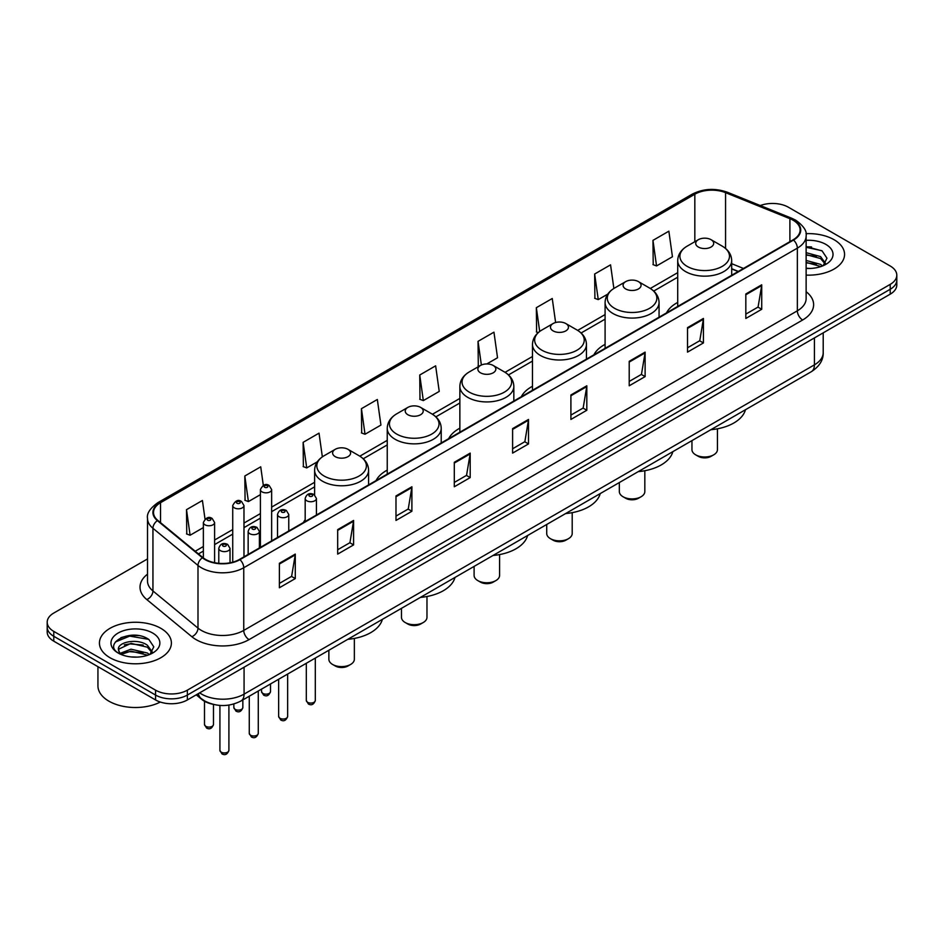 <?xml version="1.0" encoding="UTF-8"?>
<svg xmlns="http://www.w3.org/2000/svg" width="944" height="944" viewBox="0 0 944 944"><rect width="100%" height="100%" fill="white"/><g stroke="black" fill="none" stroke-linecap="round" stroke-linejoin="round"><path stroke-width="1.42" d="M305.183 519.719A39.731 22.939 0 0 0 303.437 522.516M387.241 470.124A39.731 22.939 0 0 0 376.054 480.59M459.858 428.198A39.731 22.939 0 0 0 448.671 438.665M532.475 386.273A39.731 22.939 0 0 0 521.289 396.74M605.092 344.348A39.731 22.939 0 0 0 593.906 354.814M677.709 302.422A39.731 22.939 0 0 0 666.523 312.889M738.137 271.553L731.683 268.946M212.542 704.189A22.491 12.98 180 0 1 201.815 699.433L196.222 694.831M138.414 635.595A29.984 17.311 0 0 0 120.867 637.684M811.58 246.95A29.984 17.311 0 0 0 806.129 246.915M147.512 558.931L53.784 613.034A22.491 12.98 0 0 0 47.2 622.214L47.2 632.008A22.491 12.98 0 0 0 53.784 641.188L155.559 699.952A22.491 12.98 0 0 0 187.36 699.952L890.216 294.162A22.491 12.98 0 0 0 896.8 284.982L896.8 280.085A22.491 12.98 0 0 1 890.216 289.265A22.491 12.98 0 0 0 896.8 280.085L896.8 275.188A22.491 12.98 0 0 0 890.216 266.007L788.441 207.255A22.491 12.98 0 0 0 760.286 205.544M47.2 622.214A22.491 12.98 0 0 0 53.784 631.394L155.559 690.158A22.491 12.98 0 0 0 187.36 690.158L187.36 695.055L890.216 289.265L187.36 695.055A22.491 12.98 0 0 1 155.559 695.055A22.491 12.98 0 0 0 187.36 695.055L187.36 699.952M53.784 631.394L53.784 636.291L155.559 695.055L53.784 636.291A22.491 12.98 0 0 1 47.2 627.111A22.491 12.98 0 0 0 53.784 636.291L53.784 641.188M834.024 239.693A35.978 20.768 0 0 0 805.964 233.664A35.978 20.768 0 0 1 834.024 239.693A35.978 20.768 0 0 1 844.561 254.373A35.978 20.768 0 0 0 834.024 239.693M160.858 628.338A35.978 20.768 0 0 0 121.646 623.842A35.978 20.768 0 0 0 99.439 643.029A35.978 20.768 0 0 0 109.976 657.72A35.978 20.768 0 0 0 149.187 662.216A35.978 20.768 0 0 0 171.395 643.029A35.978 20.768 0 0 0 160.858 628.338A35.978 20.768 0 0 0 121.646 623.842A35.978 20.768 0 0 0 99.439 643.029A35.978 20.768 0 0 0 109.976 657.72A35.978 20.768 0 0 0 149.187 662.216A35.978 20.768 0 0 0 171.395 643.029A35.978 20.768 0 0 0 160.858 628.338M793.102 220.223A23.989 13.853 180 0 1 800.134 230.017A23.989 13.853 180 0 1 793.102 239.811L239.516 559.426A23.989 13.853 180 0 1 202.901 557.574L157.849 520.427A23.989 13.853 180 0 1 153.518 512.474A23.989 13.853 180 0 1 160.539 502.692L694.831 194.216A23.989 13.853 180 0 1 725.558 192.659L789.904 218.678A23.989 13.853 180 0 1 793.102 220.223M793.526 219.976A24.591 14.195 0 0 0 790.246 218.394L725.901 192.375A24.591 14.195 0 0 0 694.418 193.968L160.114 502.444A24.591 14.195 0 0 0 157.365 520.616L202.417 557.774A24.591 14.195 0 0 0 239.941 559.662L793.526 240.059A24.591 14.195 0 0 0 793.526 219.976M279.377 563.285L279.377 587.758L295.283 578.578L295.283 554.093L279.377 563.285M279.377 583.416L291.625 576.347L295.212 554.907A5.994 3.457 -120 0 0 295.283 554.093M291.519 576.406L295.283 578.578M337.681 529.619L337.681 554.104L353.587 544.912L353.587 520.439L337.681 529.619M337.681 549.75L349.929 542.682L353.516 521.253A5.994 3.457 -120 0 0 353.587 520.439M349.823 542.741L353.587 544.912M395.984 495.954L395.984 520.439L411.891 511.259L411.891 486.774L395.984 495.954M395.984 516.097L408.233 509.017L411.832 487.588A5.994 3.457 -120 0 0 411.891 486.774M408.127 509.087L411.891 511.259M454.3 462.289L454.3 486.774L470.195 477.593L470.195 453.108L454.3 462.289M454.3 482.431L466.548 475.363L470.136 453.922A5.994 3.457 -120 0 0 470.195 453.108M466.43 475.422L470.195 477.593M745.831 293.973L745.831 318.458L761.725 309.278L761.725 284.793L745.831 293.973M745.831 314.116L758.079 307.048L761.666 285.607A5.994 3.457 -120 0 0 761.725 284.793M757.961 307.107L761.725 309.278M687.515 327.639L687.515 352.124L703.422 342.943L703.422 318.458L687.515 327.639M687.515 347.781L699.764 340.713L703.363 319.273A5.994 3.457 -120 0 0 703.422 318.458M699.657 340.772L703.422 342.943M629.211 361.304L629.211 385.789L645.118 376.609L645.118 352.124L629.211 361.304M629.211 381.447L641.46 374.367L645.047 352.938A5.994 3.457 -120 0 0 645.118 352.124M641.354 374.438L645.118 376.609M570.908 394.97L570.908 419.443L586.814 410.262L586.814 385.789L570.908 394.97M570.908 415.1L583.156 408.032L586.743 386.603A5.994 3.457 -120 0 0 586.814 385.789M583.05 408.091L586.814 410.262M512.604 428.623L512.604 453.108L528.498 443.928L528.498 419.443L512.604 428.623M512.604 448.766L524.852 441.698L528.439 420.257A5.994 3.457 -120 0 0 528.498 419.443M524.746 441.757L528.498 443.928M806.129 275.105A35.978 20.768 0 0 0 844.561 254.373A35.978 20.768 0 0 1 806.129 275.105M187.36 690.158L890.216 284.368A22.491 12.98 0 0 0 896.8 275.188M322.352 456.861L319.025 433.154L303.13 442.335L303.378 466.678M263.317 485.322L260.721 466.82L244.815 476L245.074 500.332M205.013 519.047L202.417 500.485L186.511 509.666L186.77 533.997M486.809 363.947L497.535 357.752L493.948 332.17L478.042 341.35L478.301 365.682M555.615 322.518L552.252 298.505L536.345 307.685L536.605 332.017M613.871 288.463L610.556 264.839L594.649 274.02L594.909 298.363M652.965 240.366L656.552 265.937L672.447 256.756L668.859 231.186L652.965 240.366L653.213 264.698M361.434 408.681L365.021 434.252L380.928 425.071L377.329 399.489L361.434 408.681L361.682 433.013M419.738 375.016L423.325 400.598L439.231 391.418L435.632 365.835L419.738 375.016L419.997 399.347M423.325 400.598L419.738 399.253M479.387 366.095L478.042 365.588M478.042 341.35L481.369 365.021M538.222 332.63L536.345 331.922M536.345 307.685L539.685 331.45M594.649 274.02L598.248 299.602L607.806 294.091M598.248 299.602L594.649 298.269M656.552 265.937L652.965 264.603M365.021 434.252L361.434 432.918M303.13 442.335L306.717 467.917L317.337 461.793M306.717 467.917L303.13 466.572M244.815 476L248.414 501.583L260.402 494.656M248.414 501.583L244.815 500.237M186.511 509.666L190.098 535.248L203.361 527.59M190.098 535.248L186.511 533.903M806.129 268.214L810.2 268.462M806.129 260.45L820.572 264.367L822.554 265.96M806.129 262.385L820.926 266.562M806.129 252.673L820.572 256.591L825.434 263.317M806.129 254.62L820.572 258.538L825.056 263.824M806.129 268.415A24.438 14.113 0 0 0 825.87 264.355A24.438 14.113 0 0 0 825.87 244.402A24.438 14.113 0 0 0 806.129 240.342M823.133 265.724L826.956 258.208L822.118 250.903L806.129 246.526M806.129 247.281L821.787 250.679M806.129 255.057L816.371 256.39M806.129 262.833L816.371 264.167M691.952 440.624L691.952 449.627A12.744 7.363 0 0 0 695.681 454.831L698.336 456.353A8.992 5.192 0 0 0 711.056 456.353L713.699 454.831A12.744 7.363 0 0 0 717.44 449.627L717.44 428.8M698.336 456.353L695.681 454.831A12.744 7.363 0 0 0 713.699 454.831M698.336 247.033A8.992 5.192 0 0 0 711.056 247.033A8.992 5.192 0 0 0 711.056 239.693L722.219 246.136A24.792 14.313 0 0 1 722.219 266.373A24.792 14.313 0 0 1 687.161 266.373A24.792 14.313 0 0 1 687.161 246.136C681.061 249.759 677.91 254.573 677.709 260.579A26.987 15.576 0 0 0 685.615 271.601A26.987 15.576 0 0 0 715.021 274.975A26.987 15.576 0 0 0 731.683 260.579C731.482 254.573 728.331 249.759 722.219 246.136L711.056 239.693A8.992 5.192 0 0 0 698.336 239.693A8.992 5.192 0 0 0 698.336 247.033M710.879 429.697A41.229 23.801 0 0 0 745.453 409.731M619.335 482.549L619.335 491.553A12.744 7.363 0 0 0 623.064 496.756L625.719 498.279A8.992 5.192 0 0 0 638.439 498.279L641.082 496.756A12.744 7.363 0 0 0 644.823 491.553L644.823 470.726M625.719 498.279L623.064 496.756A12.744 7.363 0 0 0 641.082 496.756M625.719 288.958A8.992 5.192 0 0 0 638.439 288.958A8.992 5.192 0 0 0 638.439 281.619L649.602 288.062A24.792 14.313 0 0 1 649.602 308.299A24.792 14.313 0 0 1 614.544 308.299A24.792 14.313 0 0 1 614.544 288.062C608.443 291.684 605.293 296.499 605.092 302.505A26.987 15.576 0 0 0 612.998 313.526A26.987 15.576 0 0 0 642.404 316.901A26.987 15.576 0 0 0 659.065 302.505C658.865 296.499 655.714 291.684 649.602 288.062L638.439 281.619A8.992 5.192 0 0 0 625.719 281.619A8.992 5.192 0 0 0 625.719 288.958M638.262 471.622A41.229 23.801 0 0 0 672.836 451.657M546.718 524.475L546.718 533.478A12.744 7.363 0 0 0 550.446 538.682L553.101 540.204A8.992 5.192 0 0 0 565.822 540.204L568.465 538.682A12.744 7.363 0 0 0 572.206 533.478L572.206 512.651M553.101 540.204L550.446 538.682A12.744 7.363 0 0 0 568.465 538.682M553.101 330.884A8.992 5.192 0 0 0 565.822 330.884A8.992 5.192 0 0 0 565.822 323.544L576.985 329.987A24.792 14.313 0 0 1 576.985 350.224A24.792 14.313 0 0 1 541.927 350.224A24.792 14.313 0 0 1 541.927 329.987C535.826 333.61 532.676 338.424 532.475 344.43A26.987 15.576 0 0 0 540.381 355.451A26.987 15.576 0 0 0 569.787 358.826A26.987 15.576 0 0 0 586.448 344.43C586.248 338.424 583.097 333.61 576.985 329.987L565.822 323.544A8.992 5.192 0 0 0 553.101 323.544A8.992 5.192 0 0 0 553.101 330.884M565.645 513.548A41.229 23.801 0 0 0 600.219 493.582M474.1 566.4L474.1 575.403A12.744 7.363 0 0 0 477.829 580.607L480.484 582.129A8.992 5.192 0 0 0 493.205 582.129L495.848 580.607A12.744 7.363 0 0 0 499.588 575.403L499.588 554.576M480.484 582.129L477.829 580.607A12.744 7.363 0 0 0 495.848 580.607M480.484 372.809A8.992 5.192 0 0 0 493.205 372.809A8.992 5.192 0 0 0 493.205 365.47L504.367 371.912A24.792 14.313 0 0 1 504.367 392.149A24.792 14.313 0 0 1 469.31 392.149A24.792 14.313 0 0 1 469.31 371.912C463.209 375.535 460.058 380.349 459.858 386.356A26.987 15.576 0 0 0 467.764 397.377A26.987 15.576 0 0 0 497.169 400.752A26.987 15.576 0 0 0 513.831 386.356C513.63 380.349 510.48 375.535 504.367 371.912L493.205 365.47A8.992 5.192 0 0 0 480.484 365.47A8.992 5.192 0 0 0 480.484 372.809M493.028 555.473A41.229 23.801 0 0 0 527.602 535.508M401.483 608.325L401.483 617.329A12.744 7.363 0 0 0 405.212 622.533L407.867 624.055A8.992 5.192 0 0 0 420.587 624.055L423.231 622.533A12.744 7.363 0 0 0 426.971 617.329L426.971 596.502M407.867 624.055L405.212 622.533A12.744 7.363 0 0 0 423.231 622.533M407.867 414.735A8.992 5.192 0 0 0 420.587 414.735A8.992 5.192 0 0 0 420.587 407.395L431.75 413.838A24.792 14.313 0 0 1 431.75 434.075A24.792 14.313 0 0 1 396.692 434.075A24.792 14.313 0 0 1 396.692 413.838C390.592 417.46 387.441 422.275 387.241 428.281A26.987 15.576 0 0 0 395.147 439.302A26.987 15.576 0 0 0 424.552 442.677A26.987 15.576 0 0 0 441.214 428.281C441.013 422.275 437.863 417.46 431.75 413.838L420.587 407.395A8.992 5.192 0 0 0 407.867 407.395A8.992 5.192 0 0 0 407.867 414.735M420.41 597.399A41.229 23.801 0 0 0 454.984 577.433M328.866 650.251L328.866 659.254A12.744 7.363 0 0 0 332.595 664.458L335.25 665.98A8.992 5.192 0 0 0 347.97 665.98L350.613 664.458A12.744 7.363 0 0 0 354.354 659.254L354.354 638.427M335.25 665.98L332.595 664.458A12.744 7.363 0 0 0 350.613 664.458M335.25 456.66A8.992 5.192 0 0 0 347.97 456.66A8.992 5.192 0 0 0 347.97 449.32L359.133 455.763A24.792 14.313 0 0 1 359.133 476A24.792 14.313 0 0 1 324.075 476A24.792 14.313 0 0 1 324.075 455.763C317.975 459.386 314.824 464.2 314.623 470.206A26.987 15.576 0 0 0 322.529 481.228A26.987 15.576 0 0 0 351.935 484.602A26.987 15.576 0 0 0 368.597 470.206C368.396 464.2 365.245 459.386 359.133 455.763L347.97 449.32A8.992 5.192 0 0 0 335.25 449.32A8.992 5.192 0 0 0 335.25 456.66M347.793 639.324A41.229 23.801 0 0 0 382.367 619.358M97.94 666.676L97.94 685.875A37.477 21.641 0 0 0 108.914 701.18A37.477 21.641 0 0 0 160.315 702.041M131.322 656.941L137.033 657.107M120.112 653.354L131.027 649.189L147.394 653.024L149.376 654.605M121.115 654.404L131.027 651.136L147.76 655.207M120.289 654.109L118.531 650.003A16.945 9.782 0 0 0 121.269 654.534M152.267 651.974L147.394 645.248C137.222 637.66 116.301 642.345 118.531 650.003L118.472 649.26M118.578 650.251L119.05 648.988L131.027 643.36L147.394 647.195L151.878 652.481M149.954 654.369L153.789 646.852L148.94 639.56C131.794 627.229 101.315 643.466 118.92 653.425L119.794 653.968M152.704 633.046A24.438 14.113 0 0 0 118.13 633.046A24.438 14.113 0 0 0 118.13 653.012A24.438 14.113 0 0 0 152.704 653.012A24.438 14.113 0 0 0 152.704 633.046M115.345 642.003L129.694 636.114L148.609 639.336M124.313 644.87L129.694 643.891L143.205 645.047M124.313 652.634L129.694 651.667L143.205 652.823M199.656 692.849A29.984 17.311 0 0 0 201.674 694.135A29.984 17.311 0 0 0 244.071 694.135L814.412 364.856A29.984 17.311 0 0 0 823.203 352.608C823.416 360.053 819.451 366.425 811.309 371.712L240.968 701.003A14.998 8.661 60 0 0 244.071 694.135L244.071 667.207M814.412 337.928L814.412 364.856A14.998 8.661 60 0 1 811.309 371.712M198.441 693.557A14.998 10.03 129.5 0 0 201.06 698.43L196.505 694.678M890.216 294.162L890.216 284.368M155.559 699.952L155.559 690.158M806.129 291.708A37.477 21.641 180 0 1 802.648 319.992L249.063 639.607A7.493 4.331 60 0 1 243.753 630.415L797.35 310.812A29.984 17.311 0 0 0 806.129 298.564L806.129 235.894A29.984 17.311 180 0 1 797.35 248.13A7.493 4.331 -120 0 0 793.526 240.059M249.063 639.607A37.477 21.641 180 0 1 196.057 639.607A37.477 21.641 180 0 1 191.856 636.716L146.792 599.558A37.477 21.641 180 0 1 147.512 574.164M201.355 630.415A29.984 17.311 0 0 0 243.753 630.415L243.753 567.745A29.984 17.311 180 0 1 197.992 565.432L152.94 528.286A29.984 17.311 180 0 1 147.512 518.35L147.512 581.032A29.984 17.311 0 0 0 152.94 590.956L197.992 628.114A29.984 17.311 0 0 0 201.355 630.415M806.129 235.894C807.132 231.209 803.686 225.982 795.792 220.223L791.851 218.312A7.493 3.516 112 0 0 790.246 218.394M791.851 218.312L727.505 192.293C715.092 187.903 703.304 188.54 692.153 194.204A7.493 4.331 60 0 1 694.418 193.968M160.114 502.444A7.493 4.331 -120 0 0 157.849 502.68C150.072 508.273 146.627 513.501 147.512 518.35M157.365 520.616A7.493 5.015 129.5 0 0 152.94 528.286L152.94 590.956A7.493 5.015 -50.5 0 1 146.792 599.558M727.505 192.293A7.493 3.516 112 0 0 725.901 192.375M202.417 557.774A7.493 5.015 129.5 0 0 197.992 565.432L197.992 628.114A7.493 5.015 -50.5 0 1 191.856 636.716M239.941 559.662A7.493 4.331 60 0 1 243.753 567.745L797.35 248.13L797.35 310.812A7.493 4.331 60 0 0 802.648 319.992M160.539 502.692L160.539 522.634M789.904 218.678L789.904 241.664M725.558 192.659L725.558 248.449M743.483 268.462L731.683 263.683M694.831 194.216L694.831 241.711M677.709 272.651L650.298 288.475M605.092 314.576L577.681 330.4M532.475 356.502L505.064 372.325M459.858 398.427L432.446 414.251M387.241 440.352L359.829 456.176M314.623 482.278L271.648 507.093M260.402 513.583L243.977 523.07M232.731 529.56L214.607 540.015M203.361 546.505L195.207 551.225M512.604 429.402L528.439 420.257M570.908 395.737L586.743 386.603M629.211 362.083L645.047 352.938M687.515 328.418L703.363 319.273M745.831 294.752L761.666 285.607M454.3 463.067L470.136 453.922M395.984 496.733L411.832 487.588M337.681 530.386L353.516 521.253M279.377 564.052L295.212 554.907M315.308 700.472C313.833 704.519 311.532 705.699 308.405 704.023L306.316 700.472A4.496 2.596 0 0 0 307.626 702.312A4.496 2.596 0 0 0 312.535 702.867A4.496 2.596 0 0 0 315.308 700.472L315.308 658.086M306.835 500.792A5.617 3.245 180 0 1 305.183 498.491C306.623 493.877 309.561 492.544 314.01 494.479L316.429 498.491A5.617 3.245 180 0 1 312.96 501.488A5.617 3.245 180 0 1 306.835 500.792M312.134 494.668A1.876 1.086 0 0 0 309.49 494.668A1.876 1.086 0 0 0 309.49 496.202A1.876 1.086 0 0 0 312.134 496.202A1.876 1.086 0 0 0 312.134 494.668M287.637 716.449C286.162 720.496 283.861 721.676 280.734 720.001L278.645 716.449A4.496 2.596 0 0 0 279.967 718.278A4.496 2.596 0 0 0 284.864 718.844A4.496 2.596 0 0 0 287.637 716.449L287.637 674.051M279.164 516.757A5.617 3.245 180 0 1 277.524 514.468C278.952 509.854 281.902 508.521 286.339 510.456L288.758 514.468A5.617 3.245 180 0 1 285.289 517.465A5.617 3.245 180 0 1 279.164 516.757M284.463 510.645A1.876 1.086 0 0 0 281.819 510.645A1.876 1.086 0 0 0 281.819 512.167A1.876 1.086 0 0 0 284.463 512.167A1.876 1.086 0 0 0 284.463 510.645M258.278 733.405C256.792 737.441 254.491 738.633 251.375 736.957L249.275 733.405A4.496 2.596 0 0 0 250.597 735.234A4.496 2.596 0 0 0 255.494 735.801A4.496 2.596 0 0 0 258.278 733.405L258.278 691.008M249.806 533.714A5.617 3.245 180 0 1 248.154 531.425C249.594 526.811 252.532 525.466 256.98 527.413L259.399 531.425A5.617 3.245 180 0 1 255.93 534.422A5.617 3.245 180 0 1 249.806 533.714M255.104 527.602A1.876 1.086 0 0 0 252.449 527.602A1.876 1.086 0 0 0 252.449 529.124A1.876 1.086 0 0 0 255.104 529.124A1.876 1.086 0 0 0 255.104 527.602M228.908 750.35C227.433 754.398 225.132 755.578 222.005 753.902L219.917 750.35A4.496 2.596 0 0 0 221.226 752.191A4.496 2.596 0 0 0 226.135 752.757A4.496 2.596 0 0 0 228.908 750.35L228.908 705.097M220.436 550.671A5.617 3.245 180 0 1 218.784 548.37C220.223 543.768 223.162 542.422 227.61 544.369L230.029 548.37A5.617 3.245 180 0 1 226.56 551.379A5.617 3.245 180 0 1 220.436 550.671M225.734 544.546A1.876 1.086 0 0 0 223.091 544.546A1.876 1.086 0 0 0 223.091 546.08A1.876 1.086 0 0 0 225.734 546.08A1.876 1.086 0 0 0 225.734 544.546M262.845 693.403A4.496 2.596 0 0 0 267.742 693.97A4.496 2.596 0 0 0 270.515 691.563C269.04 695.61 266.739 696.79 263.612 695.114L261.523 691.563A4.496 2.596 0 0 0 262.845 693.403M271.648 540.877L271.648 489.582A5.617 3.245 180 0 1 268.167 492.591A5.617 3.245 180 0 1 262.043 491.883A5.617 3.245 180 0 1 260.402 489.582L260.402 547.367M264.698 487.293A1.876 1.086 0 0 0 267.341 487.293A1.876 1.086 0 0 0 267.341 485.759A1.876 1.086 0 0 0 264.698 485.759A1.876 1.086 0 0 0 264.698 487.293M235.174 709.381A4.496 2.596 0 0 0 240.071 709.935A4.496 2.596 0 0 0 242.844 707.54C241.369 711.587 239.068 712.767 235.953 711.092L233.852 707.54A4.496 2.596 0 0 0 235.174 709.381M243.977 556.854L243.977 505.559A5.617 3.245 180 0 1 240.508 508.556A5.617 3.245 180 0 1 234.372 507.86A5.617 3.245 180 0 1 232.731 505.559L232.731 562.176M237.027 503.27A1.876 1.086 0 0 0 239.682 503.27A1.876 1.086 0 0 0 239.682 501.736A1.876 1.086 0 0 0 237.027 501.736A1.876 1.086 0 0 0 237.027 503.27M205.804 726.325A4.496 2.596 0 0 0 210.713 726.892A4.496 2.596 0 0 0 213.486 724.496C211.999 728.544 209.698 729.724 206.583 728.048L204.494 724.496A4.496 2.596 0 0 0 205.804 726.325M214.607 562.695L214.607 522.516A5.617 3.245 180 0 1 211.137 525.513A5.617 3.245 180 0 1 205.013 524.817A5.617 3.245 180 0 1 203.361 522.516L203.361 557.939M207.656 520.215A1.876 1.086 0 0 0 210.311 520.215A1.876 1.086 0 0 0 210.311 518.693A1.876 1.086 0 0 0 207.656 518.693A1.876 1.086 0 0 0 207.656 520.215M240.968 701.003C228.908 707.056 216.837 707.056 204.777 701.003L201.06 698.43M823.203 352.608L823.203 332.854M692.153 194.204L157.849 502.68M677.709 277.217L653.72 291.071M605.092 319.143L581.103 332.996M532.475 361.068L508.486 374.921M459.858 402.994L435.868 416.847M387.241 444.919L363.251 458.772M314.623 486.844L271.648 511.66M260.402 518.15L243.977 527.625M232.731 534.115L214.607 544.582M203.361 551.072L198.464 553.904M738.35 271.424L731.683 268.733M731.683 275.27L731.683 260.579M677.709 306.434L677.709 260.579M698.336 239.693L687.161 246.136M659.065 317.196L659.065 302.505M605.092 348.36L605.092 302.505M625.719 281.619L614.544 288.062M586.448 359.121L586.448 344.43M532.475 390.285L532.475 344.43M553.101 323.544L541.927 329.987M513.831 401.047L513.831 386.356M459.858 432.21L459.858 386.356M480.484 365.47L469.31 371.912M441.214 442.972L441.214 428.281M387.241 474.136L387.241 428.281M407.867 407.395L396.692 413.838M368.597 484.897L368.597 470.206M314.623 494.892L314.623 470.206M335.25 449.32L324.075 455.763M306.316 700.472L306.316 663.278M305.183 521.513L305.183 498.491M316.429 515.011L316.429 498.491M278.645 716.449L278.645 679.243M277.524 537.478L277.524 514.468M288.758 530.988L288.758 514.468M249.275 733.405L249.275 696.2M248.154 554.435L248.154 531.425M259.399 547.945L259.399 531.425M219.917 750.35L219.917 705.439M218.784 563.308L218.784 548.37M230.029 562.789L230.029 548.37M270.515 691.563L270.515 683.94M271.648 489.582L269.217 485.582C265.96 483.222 263.022 484.555 260.402 489.582M261.523 691.563L261.523 689.132M242.844 707.54L242.844 699.917M243.977 505.559L241.546 501.547C238.289 499.199 235.351 500.532 232.731 505.559M233.852 707.54L233.852 704.012M213.486 724.496L213.486 704.436M214.607 522.516L212.188 518.504C208.919 516.156 205.981 517.489 203.361 522.516M204.494 724.496L204.494 701.262"/></g></svg>
